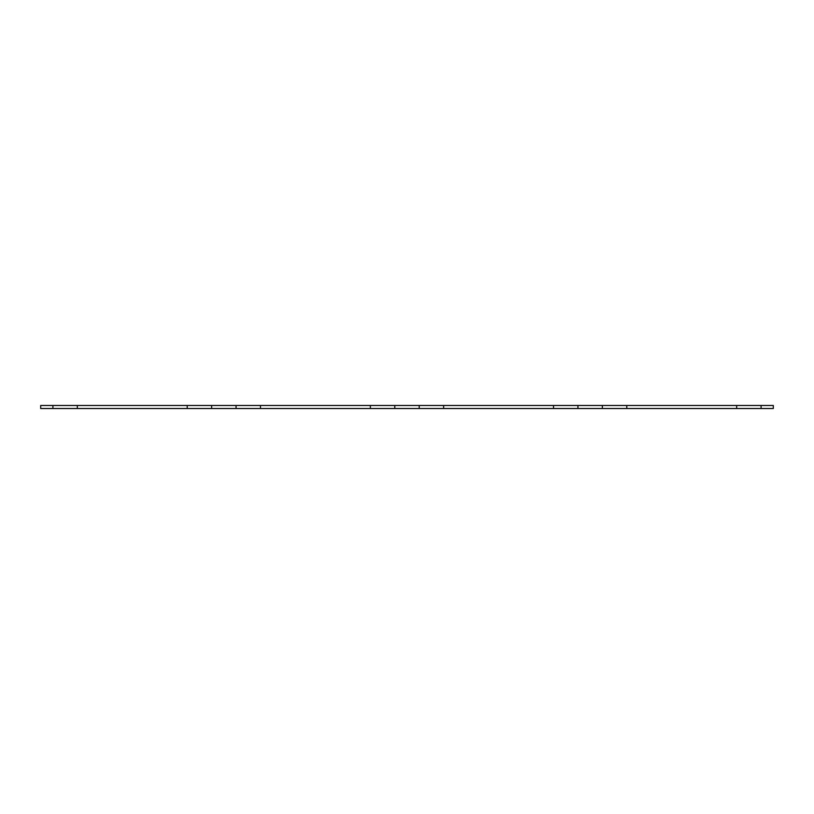 <?xml version="1.0" encoding="UTF-8"?>
<svg xmlns="http://www.w3.org/2000/svg" width="814" height="814" viewBox="0 0 814 814"><rect width="100%" height="100%" fill="white"/><g stroke="black" fill="none" stroke-linecap="round" stroke-linejoin="round"><path stroke-width="1.22" d="M187.22 405.474L77.33 405.474L77.33 408.526L187.22 408.526L187.22 405.474L211.64 405.474L211.64 408.526L187.22 408.526M52.91 408.526L40.7 408.526L40.7 405.474L52.91 405.474L52.91 408.526L77.33 408.526M761.09 408.526L773.3 408.526L773.3 405.474L761.09 405.474L761.09 408.526L736.67 408.526L736.67 405.474L626.78 405.474L626.78 408.526L736.67 408.526M577.94 408.526L602.36 408.526L602.36 405.474L577.94 405.474L577.94 408.526L553.52 408.526L553.52 405.474L443.63 405.474L443.63 408.526L553.52 408.526M394.79 408.526L419.21 408.526L419.21 405.474L394.79 405.474L394.79 408.526L370.37 408.526L370.37 405.474L394.79 405.474M370.37 405.474L260.48 405.474L260.48 408.526L370.37 408.526M211.64 408.526L236.06 408.526L236.06 405.474L211.64 405.474M602.36 408.526L626.78 408.526M419.21 408.526L443.63 408.526M236.06 408.526L260.48 408.526M736.67 405.474L761.09 405.474M77.33 405.474L52.91 405.474M260.48 405.474L236.06 405.474M443.63 405.474L419.21 405.474M553.52 405.474L577.94 405.474M626.78 405.474L602.36 405.474"/></g></svg>
